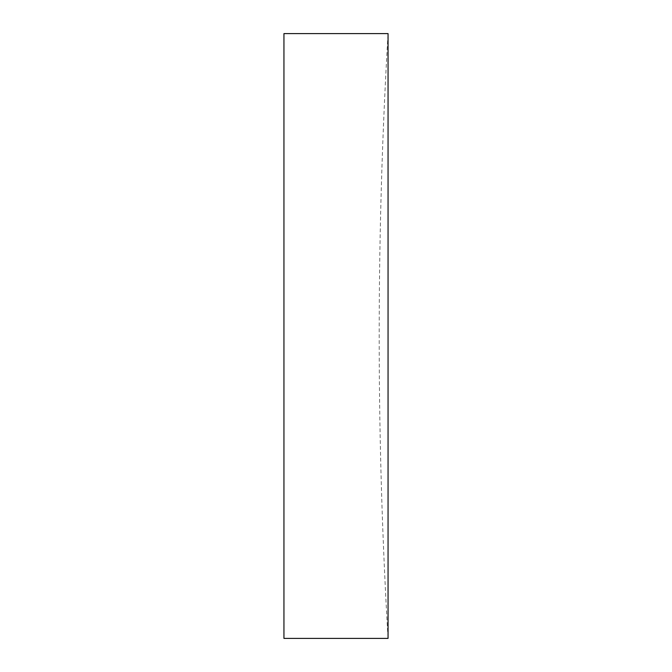 <?xml version="1.0" encoding="UTF-8"?>
<svg xmlns="http://www.w3.org/2000/svg" width="672" height="672" viewBox="0 0 672 672"><rect width="100%" height="100%" fill="white"/><g stroke="black" fill="none" stroke-linecap="round" stroke-linejoin="round"><path stroke-width="0.5" stroke-dasharray="3.36 2.52" d="M388.055 33.6L388.055 638.4A5164.614 5164.614 0 0 1 388.055 33.6M283.945 33.6L283.945 638.4"/><path stroke-width="1.01" d="M283.945 336L283.945 33.6L388.055 33.6L388.055 638.4L283.945 638.4L283.945 336"/></g></svg>
